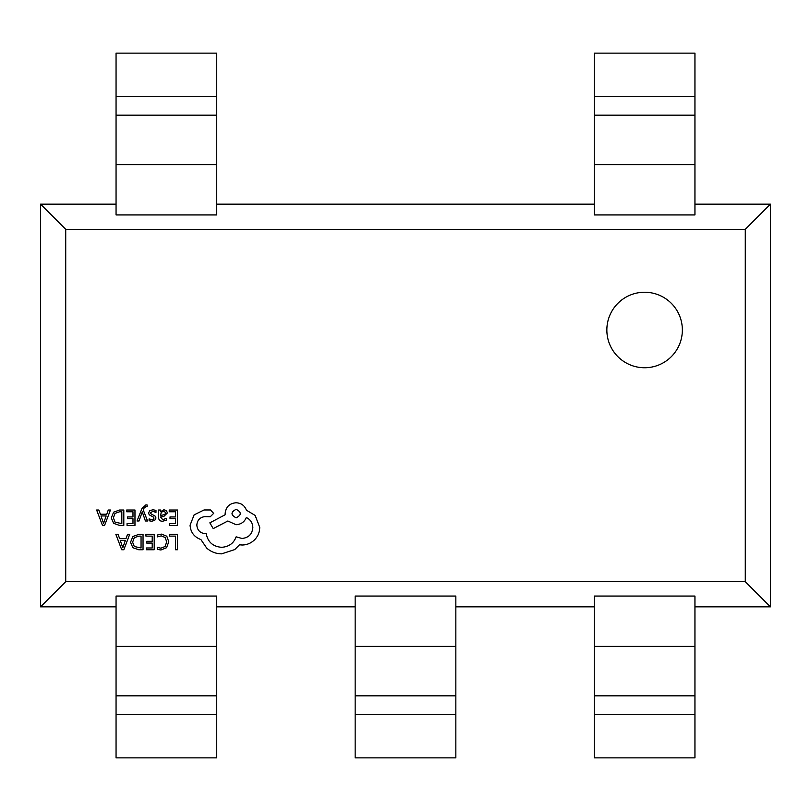 <?xml version="1.0" encoding="UTF-8"?>
<svg xmlns="http://www.w3.org/2000/svg" width="811" height="811" viewBox="0 0 811 811"><rect width="100%" height="100%" fill="white"/><g stroke="black" fill="none" stroke-linecap="round" stroke-linejoin="round"><path stroke-width="1.22" d="M606.851 329.996A37.752 37.752 0 0 0 644.603 367.748A37.752 37.752 0 0 0 682.355 329.996A37.752 37.752 0 0 0 644.603 292.244A37.752 37.752 0 0 0 606.851 329.996M216.73 596.065L116.054 596.065L116.054 695.838L216.73 695.838L216.73 596.065M216.73 606.851L355.157 606.851M455.843 596.065L355.157 596.065L355.157 695.838L455.843 695.838L455.843 596.065M455.843 606.851L594.27 606.851M694.946 596.065L594.27 596.065L594.27 695.838L694.946 695.838L694.946 596.065M694.946 606.851L770.45 606.851L745.279 581.68L745.279 229.32L65.721 229.32L65.721 581.68L745.279 581.68M116.054 204.149L40.55 204.149L40.55 606.851L65.721 581.68M40.55 606.851L116.054 606.851M770.45 606.851L770.45 204.149L694.946 204.149M594.27 204.149L216.73 204.149M40.55 204.149L65.721 229.32M216.73 214.935L116.054 214.935L116.054 115.162L216.73 115.162L116.054 115.162L116.054 53.131L216.73 53.131L216.73 214.935M770.45 204.149L745.279 229.32M694.946 214.935L594.27 214.935L594.27 115.162L694.946 115.162L594.27 115.162L594.27 53.131L694.946 53.131L694.946 214.935M694.946 695.838L594.27 695.838L594.27 757.869L694.946 757.869L694.946 695.838M455.843 695.838L355.157 695.838L355.157 757.869L455.843 757.869L455.843 695.838M216.73 695.838L116.054 695.838L116.054 757.869L216.73 757.869L216.73 695.838M169.398 534.378L169.398 536.132L175.511 536.132L175.511 549.736L177.497 549.736L177.497 534.378L169.398 534.378M161.521 534.125L157.273 535.017L157.273 536.912L161.237 535.889L165.18 537.5L166.691 541.88L165.079 546.502L160.892 548.206L157.273 547.293L157.273 549.361L160.913 549.99L166.549 547.729L168.769 541.768L166.802 536.213L161.521 534.125M145.939 534.378L145.939 536.132L152.215 536.132L152.215 541.292L146.72 541.292L146.72 543.056L152.215 543.056L152.215 547.972L146.284 547.972L146.284 549.736L154.202 549.736L154.202 534.378L145.939 534.378M143.04 534.378L138.813 534.378L132.852 536.527L130.53 542.255L132.852 547.699L138.661 549.736L143.04 549.736L143.04 534.378M141.053 547.972L141.053 536.132L138.823 536.132L134.261 537.734L132.619 542.194L134.302 546.523L141.053 547.972M115.861 534.378L121.711 549.736L123.83 549.736L129.679 534.378L127.489 534.378L126.019 538.575L119.622 538.575L118.051 534.378L115.861 534.378M125.391 540.319L120.231 540.319L122.796 547.77L125.391 540.319M169.235 510.018L169.235 511.771L175.511 511.771L175.511 516.931L170.016 516.931L170.016 518.695L175.511 518.695L175.511 523.612L169.59 523.612L169.59 525.376L177.497 525.376L177.497 510.018L169.235 510.018M162.545 521.24L166.326 520.216L166.326 518.351L162.727 519.679L160.507 516.992L163.751 516.536L167.39 512.957L166.458 510.626L163.913 509.754L160.507 511.711L160.507 510.018L158.581 510.018L158.581 517.073C158.581 519.851 159.909 521.24 162.545 521.24M164.937 514.498L165.444 513.11L164.886 511.832L163.416 511.335L161.328 512.228L160.507 515.522L164.937 514.498M152.813 511.325L155.976 512.39L155.976 510.403L153.005 509.754L149.802 510.626L148.565 512.998L149.214 514.813L153.563 517.175L153.978 518.199L153.401 519.263L151.88 519.679L149.092 518.878L149.092 520.753L151.698 521.24L154.729 520.368L155.965 518.026L155.418 516.293L151.039 513.86L150.542 512.816L152.813 511.325M137.039 520.986L139.036 520.986L142.26 511.842L145.412 520.986L147.572 520.986L143.263 510.038L144.105 508.051L146.081 506.5L147.166 506.723L147.166 505.01L145.929 504.847L142.016 508.365L137.039 520.986M126.709 510.018L126.709 511.771L132.984 511.771L132.984 516.931L127.489 516.931L127.489 518.695L132.984 518.695L132.984 523.612L127.053 523.612L127.053 525.376L134.971 525.376L134.971 510.018L126.709 510.018M123.809 510.018L119.582 510.018L113.621 512.167L111.3 517.894L113.621 523.338L119.43 525.376L123.809 525.376L123.809 510.018M121.822 523.612L121.822 511.771L119.592 511.771L115.03 513.373L113.388 517.834L115.071 522.162L121.822 523.612M96.631 510.018L102.48 525.376L104.599 525.376L110.448 510.018L108.258 510.018L106.788 514.215L100.392 514.215L98.82 510.018L96.631 510.018M106.16 515.948L101 515.948L103.565 523.409L106.16 515.948M190.068 525.254C190.615 532.31 194.224 537.075 200.885 539.548L206.775 548.175C211.073 551.875 216.02 553.761 221.626 553.852L234.724 549.594L239.529 544.789L242.043 545.012C246.879 544.962 251.065 543.208 254.593 539.771C257.949 536.335 259.662 532.178 259.733 527.322L255.141 515.421L246.412 510.18C244.648 505.527 241.191 503.053 236.042 502.759C229.391 503.398 225.752 507.037 225.123 513.677L225.123 514.772L209.836 522.852L213.222 528.63L227.85 520.997L236.042 524.707C241.039 524.372 244.466 521.97 246.301 517.499C250.396 519.486 252.576 522.831 252.85 527.545C252.211 534.185 248.571 537.825 241.931 538.463L236.143 536.821C233.669 543.37 228.793 546.867 221.515 547.303C212.928 546.573 207.829 542.032 206.227 533.658L205.355 533.658C200.175 533.162 197.337 530.323 196.84 525.143C197.225 520.226 199.841 517.388 204.707 516.627L210.272 516.729L213.658 513.353L210.485 509.967L204.048 509.967L194.113 514.873L190.068 525.254M236.143 509.308C230.648 512.177 230.648 515.015 236.143 517.823C241.617 514.985 241.617 512.146 236.143 509.308M694.946 96.702L594.27 96.702M694.946 164.592L594.27 164.592M216.73 96.702L116.054 96.702M216.73 164.592L116.054 164.592M694.946 646.408L594.27 646.408M694.946 714.298L594.27 714.298M455.843 646.408L355.157 646.408M455.843 714.298L355.157 714.298M216.73 646.408L116.054 646.408M216.73 714.298L116.054 714.298"/></g></svg>
